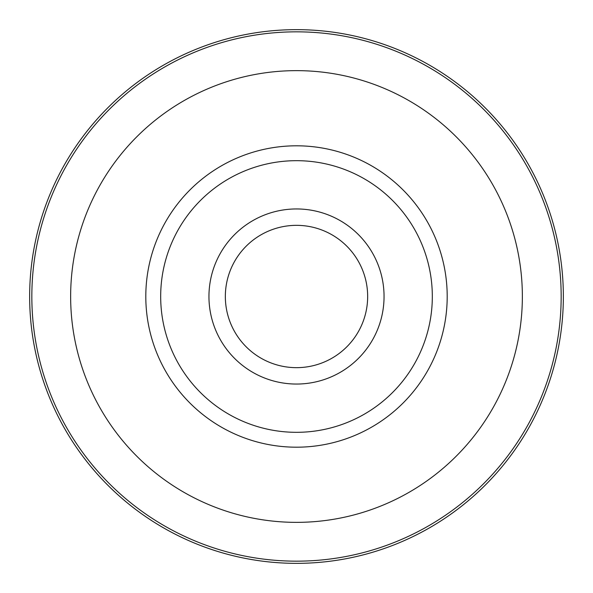<?xml version="1.0" encoding="UTF-8"?>
<svg xmlns="http://www.w3.org/2000/svg" width="593" height="593" viewBox="0 0 593 593"><rect width="100%" height="100%" fill="white"/><g stroke="black" fill="none" stroke-linecap="round" stroke-linejoin="round"><path stroke-width="0.89" d="M354.317 255.02A71.16 71.16 0 0 1 354.317 337.98M296.5 225.34A71.16 71.16 0 0 1 367.66 296.5A71.16 71.16 0 0 1 296.5 367.66A71.16 71.16 0 0 1 225.34 296.5A71.16 71.16 0 0 1 296.5 225.34M296.5 29.65A266.85 266.85 0 0 1 563.35 296.5A266.85 266.85 0 0 1 296.5 563.35A266.85 266.85 0 0 1 29.65 296.5A266.85 266.85 0 0 1 296.5 29.65M160.681 296.5A135.819 135.819 0 0 1 296.5 160.681A135.819 135.819 0 0 1 432.319 296.5A135.819 135.819 0 0 1 296.5 432.319A135.819 135.819 0 0 1 160.681 296.5M238.682 337.98A71.16 71.16 0 0 1 238.682 255.02M296.5 208.951A87.549 87.549 0 0 1 384.049 296.5A87.549 87.549 0 0 1 296.5 384.049A87.549 87.549 0 0 1 208.951 296.5A87.549 87.549 0 0 1 296.5 208.951M296.5 31.837A264.663 264.663 0 0 1 561.163 296.5A264.663 264.663 0 0 1 296.5 561.163A264.663 264.663 0 0 1 31.837 296.5A264.663 264.663 0 0 1 296.5 31.837M296.5 70.641A225.859 225.859 0 0 1 522.359 296.5A225.859 225.859 0 0 1 296.5 522.359A225.859 225.859 0 0 1 70.641 296.5A225.859 225.859 0 0 1 296.5 70.641M296.5 145.804A150.696 150.696 0 0 1 447.196 296.5A150.696 150.696 0 0 1 296.5 447.196A150.696 150.696 0 0 1 145.804 296.5A150.696 150.696 0 0 1 296.5 145.804"/></g></svg>
